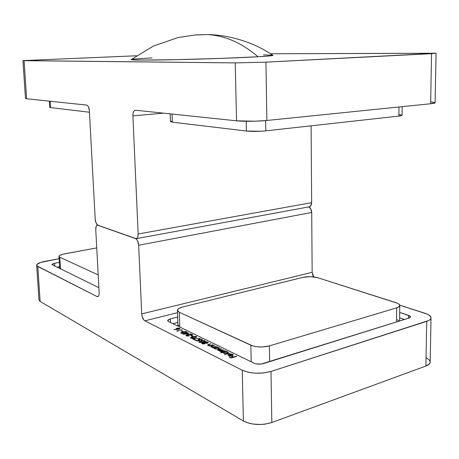 <?xml version="1.0" encoding="UTF-8"?>
<svg xmlns="http://www.w3.org/2000/svg" width="459" height="459" viewBox="0 0 459 459"><rect width="100%" height="100%" fill="white"/><g stroke="black" fill="none" stroke-linecap="round" stroke-linejoin="round"><path stroke-width="0.69" d="M97.865 296.629L97.687 296.663C98.725 296.388 99.213 295.08 99.15 292.733L95.753 229.517C95.702 226.889 96.27 225.432 97.463 225.151L135.503 238.588C137.275 239.558 138.331 241.778 138.664 245.249L141.722 313.893L312.143 272.336L311.718 212.454L312.143 272.336L141.722 313.893C142.043 317.284 143.093 319.59 144.883 320.818L242.237 370.212L243.396 420.995L40.14 301.408L37.81 266.495L36.663 265.245C36.858 263.718 39.583 262.422 44.839 261.366L59.096 258.681L40.495 262.468L36.881 264.539L36.972 265.904L96.992 296.525L97.899 296.612L98.628 295.929L99.069 294.563L99.15 292.733L95.753 229.517L96.281 226.121L97.021 225.283L97.951 225.226L135.503 238.588L136.627 239.414L137.631 240.969L138.664 245.249L141.722 313.893L142.038 316.09L143.742 319.837L144.883 320.818L177.495 312.671L144.883 320.818L242.237 370.212L248.244 372.243L251.928 372.869L255.875 373.201L263.891 372.915L270.999 371.434L428.752 320.514L430.169 319.544L430.909 318.471L430.955 317.347L429.004 315.103L427.099 314.076L399.726 305.16L424.667 313.158C428.798 314.524 430.915 316.096 431.024 317.88C430.949 319.257 429.515 320.411 426.709 321.346L425.906 366.035L271.837 422.515L270.999 371.434L426.709 321.346L425.906 366.035L429.331 363.993L430.181 362.065M177.513 330.973L178.04 331.237L176.663 330.968L182.24 329.723L176.663 330.968L178.04 331.237L177.513 330.973M181.816 330.836L183.147 331.49L182.602 331.639L181.271 330.979L181.816 330.836L181.271 330.979L182.602 331.639L183.147 331.49L181.816 330.836L181.827 331.255L181.816 330.836M182.579 331.88L185.706 331.518L186.853 332.138L184.948 333.045L181.833 333.429L180.68 332.855L182.579 331.88L180.68 332.878L180.989 333.217L184.948 333.045L186.859 332.069L186.549 331.731L186.572 332.442L186.549 331.731L182.579 331.88M187.157 335.03L186.612 335.357L186.847 335.707L189.217 335.936L186.859 336.034L185.97 335.345L187.41 334.766L191.724 334.777L190.072 333.968L190.611 333.819L193.032 335.007L187.157 335.03L193.032 335.007L190.611 333.819L190.072 333.968L191.724 334.777L186.796 334.886L185.935 335.483L186.279 335.845L189.217 335.936L186.847 335.707L186.859 336.034L186.595 335.443L187.157 335.03M191.541 335.621L192.918 336.298L192.373 336.447L190.996 335.77L191.541 335.621L190.996 335.77L192.373 336.447L192.918 336.298L191.541 335.621L191.552 336.045L191.541 335.621M192.355 336.699L195.528 336.327L196.716 336.969L194.49 337.99L191.65 338.3L190.451 337.709L192.355 336.699L190.451 337.721L190.783 338.082L194.805 337.904L196.722 336.906L196.395 336.545L196.418 337.302L196.395 336.545L192.355 336.699M202.035 343.671L201.696 343.2L202.069 342.862L204.037 342.695L204.335 342.093L205.116 341.857L207.422 341.961L208.111 342.351L208.065 342.821L206.814 343.292L205.121 343.234L204.209 343.894L202.528 343.843L204.525 343.825L205.121 343.234L207.342 343.183L208.208 342.552L206.143 341.766L204.748 341.938L204.037 342.695L202.379 342.753L201.679 343.28L202.035 343.671M225.042 350.67L221.404 352.013L221.049 351.835L221.743 351.634L219.735 351.192L220.022 350.624L217.876 350.315L217.807 349.81L218.295 349.557L221.077 348.731L221.433 348.903L218.409 349.85L218.553 350.269L220.027 350.464L223.413 349.873L220.435 350.796L220.372 351.146L221.152 351.416L225.042 350.67L220.532 351.25L220.291 351.003L221.381 350.458L223.413 349.873L218.553 350.269L218.312 350.022L221.433 348.903L221.077 348.731L217.681 350.045L220.022 350.624L219.649 351.003L219.976 351.359L221.743 351.634L221.049 351.835L221.404 352.013L225.042 350.67M223.355 352.369L220.601 352.891L226.218 351.244L226.58 351.422L225.891 351.623L228.289 352.323L227.997 353.063L225.38 353.562L223.533 353.109L223.355 352.369L223.711 353.206L227.303 353.355L228.364 352.535L227.848 351.99L225.891 351.623L226.58 351.422L226.218 351.244L220.601 352.891L223.355 352.369L223.372 352.988L223.355 352.369M236.299 356.178L236.666 356.356L231.141 358.014L229.139 357.016L229.707 356.85L231.342 357.659L233.046 357.148L231.411 356.339L231.973 356.173L233.614 356.982L236.299 356.178L233.614 356.982L231.973 356.173L231.411 356.339L233.046 357.148L231.342 357.659L229.707 356.85L229.139 357.016L231.141 358.014L236.666 356.356L236.299 356.178M170.341 318.873L177.656 317.02L170.341 318.873L170.484 322.516L170.341 318.873L167.828 320.17L167.77 320.921L168.579 321.587L167.69 320.623L170.341 318.873M399.691 312.43L409.91 315.993L410.507 316.739L410.197 317.462L409.021 318.053L261.131 364.05L256.047 363.844L254.068 363.195L168.579 321.587L254.068 363.195C256.897 364.314 260.024 364.446 263.449 363.58L409.021 318.053L410.518 316.871L408.504 315.339L408.464 318.225L408.504 315.339L399.691 312.43M231.858 355.501L232.598 355.036L232.466 354.664L230.206 354.009L231.6 354.044L233.143 354.687L233.178 355.059L232.128 355.708L229.357 355.857L228.014 354.979L229.19 354.187L231.858 355.501L229.19 354.187L228.117 354.761L228.519 355.587L230.441 355.943L232.128 355.708L233.224 354.893L232.69 354.359L230.206 354.009L232.243 354.526L232.621 354.916L231.858 355.501M230.045 353.114L224.405 354.778L230.045 353.114M214.479 348.014L213.395 348.054L217.365 346.912L217.715 347.084L217.032 347.279L219.373 347.956L219.063 348.679L216.47 349.161L214.669 348.725L214.479 348.014L214.823 348.811L218.375 348.96L219.436 348.157L218.949 347.635L217.032 347.279L217.715 347.084L217.365 346.912L213.395 348.054L214.479 348.014L214.496 348.599L214.479 348.014M216.223 346.356L212.603 347.658L212.259 347.486L212.976 347.285L210.773 346.648L214.095 345.311L214.439 345.484L211.479 346.425L211.662 346.866L213.349 347.079L216.223 346.356L213.676 347.038L211.662 346.866L211.381 346.591L211.719 346.287L214.439 345.484L214.095 345.311L212.075 345.885L210.773 346.614L211.117 346.975L212.976 347.285L212.259 347.486L212.603 347.658L216.223 346.356M212.965 344.761L209.35 346.052L209.006 345.879L209.723 345.679L207.543 345.048L210.859 343.728L208.248 344.829L208.426 345.271L210.096 345.478L212.965 344.761L210.423 345.438L208.426 345.271L208.145 344.996L208.489 344.692L210.859 343.728L208.845 344.296L207.543 345.019L207.881 345.375L209.723 345.679L209.006 345.879L209.35 346.052L212.965 344.761M200.767 340.842L203.974 340.463L205.207 341.123L203.291 342.087L200.095 342.494L198.862 341.886L200.767 340.842L198.862 341.886L199.212 342.265L203.291 342.087L205.207 341.066L204.863 340.687L204.886 341.479L204.863 340.687L200.767 340.842M200.004 340.469L196.94 341.031L195.436 340.285L195.987 340.13L197.232 340.75L198.845 340.458L197.972 340.01L198.311 339.436L200.617 339.017L202.385 339.557L201.69 340.297L201.358 340.13L201.742 339.66L201.048 339.316L198.598 339.752L200.004 340.469L198.586 339.815L199.217 339.385L201.507 339.465L201.782 339.769L201.358 340.13L201.69 340.297L202.436 339.706L202.075 339.327L198.908 339.218L197.932 339.878L198.845 340.458L197.232 340.75L195.987 340.13L195.436 340.285L196.94 341.031L200.004 340.469M193.549 338.926L195.236 339.758L194.685 339.912L192.453 338.799L199.906 338.438L192.453 338.799L194.685 339.912L195.236 339.758L193.549 338.926L193.566 339.356L193.549 338.926M187.404 333.177L189.074 333.997L182.871 334.152L186.543 333.165L186.142 332.964L188.305 332.695L187.404 333.177L188.305 332.695L186.142 332.964L186.543 333.165L182.871 334.152L189.074 333.997L187.404 333.177L187.415 333.595L187.404 333.177M179.016 329.246L173.697 329.591L176.772 329.287L176.101 328.655L177.616 328.093L179.578 328.323L179.853 328.805L179.366 329.137L179.899 328.661L179.578 328.323L176.916 328.219L176.061 328.799L176.772 329.287L173.697 329.591L179.016 329.246M97.687 296.663L96.992 296.525L98.444 296.204L96.992 296.525L37.81 266.495L40.14 301.408L243.396 420.995L249.346 423.336L252.989 424.07L260.884 424.495L264.814 424.173L271.837 422.515L425.906 366.035C428.683 364.985 430.106 363.671 430.181 362.094L431.024 317.88M54.581 263.294L59.326 262.387L54.581 263.294L54.764 266.197L54.581 263.294L52.2 264.12L51.913 264.596L54.581 263.294M98.88 287.667L51.913 264.573L98.88 287.667M313.147 276.014L312.407 274.23M311.718 212.454L310.703 208.776L308.689 206.929C310.531 207.858 311.541 209.7 311.718 212.454L138.664 245.249L311.718 212.454M38.986 299.962L40.14 301.408L38.986 299.962L36.663 265.245M430.117 361.485L429.481 360.183L426.308 357.727M59.595 266.713L56.905 267.236L59.595 266.713M177.851 322.436L172.928 323.704L177.851 322.436M404.402 319.493L399.628 317.886L404.402 319.493M312.143 272.336L313.755 276.897M271.837 422.515L270.999 371.434C260.431 374.154 250.849 373.746 242.237 370.212L243.396 420.995C251.916 425.063 261.401 425.568 271.837 422.515M229.718 357.309L229.707 356.85L229.718 357.309M231.347 357.951L231.342 357.659L231.347 357.951M233.052 357.441L233.046 357.148L233.052 357.441M231.984 356.626L231.973 356.173L231.984 356.626M233.62 357.274L233.614 356.982L233.62 357.274M232.719 355.473L232.69 354.359L232.719 355.473M228.129 355.318L228.117 354.761L228.129 355.318M229.196 354.583L229.19 354.187L229.196 354.583M229.058 354.514L231.33 355.88L228.995 355.432L229.007 355.771L228.582 354.979L229.058 354.514L228.582 354.973L228.995 355.432L231.325 355.627L229.058 354.514M227.876 353.132L227.848 351.99L227.876 353.132M224.181 353.051L223.774 352.627L224.594 352.001L227.348 352.128L227.739 352.558L226.953 353.441L224.181 353.051L224.193 353.39L224.181 353.051L226.666 353.246L227.721 352.667L227.05 352.007L225.289 351.864L223.797 352.506L224.181 353.051M220.045 351.393L220.022 350.624L220.045 351.393M218.559 350.561L218.553 350.269L218.559 350.561M220.538 351.548L220.532 351.25L220.538 351.548M218.84 348.771L218.828 348.192L218.036 349.047L215.311 348.668L214.921 348.266L215.741 347.652L218.45 347.767L218.823 348.18M218.977 348.725L218.949 347.635L218.977 348.725M215.317 348.995L215.311 348.668L215.317 348.995M218.45 347.767L216.074 347.572L215.208 347.865L214.978 348.421L215.862 348.851L217.75 348.857L218.805 348.295L218.45 347.767M211.674 347.17L211.662 346.866L211.674 347.17M213.682 347.348L213.676 347.038L213.682 347.348M208.432 345.57L208.426 345.271L208.432 345.57M210.429 345.742L210.423 345.438L210.429 345.742M204.548 343.194L204.203 343.894L202.608 343.521L202.31 343.234L202.694 342.925L204.33 343.034L202.505 342.993L202.62 343.86L202.608 343.521L204.198 343.653L204.536 343.177M204.754 342.242L204.748 341.938L204.754 342.242M207.755 343.028L207.726 342.093L207.755 343.028M204.875 342.873L204.559 342.54L205.093 342.104L207.548 342.609L207.026 343.257L204.875 342.873L204.898 343.671L204.875 342.873L206.452 343.108L207.548 342.632L206.768 342.093L205.483 342.024L204.565 342.477L204.875 342.873M204.594 343.315L204.616 343.797M202.953 341.926L199.751 342.104L199.763 342.443L199.522 341.835L201.094 341.008L204.301 340.836L204.542 341.112L202.964 342.179L204.542 341.135L203.153 340.658L199.545 341.737L200.463 342.276L202.953 341.926M195.999 340.567L195.987 340.13L195.999 340.567M202.098 340.113L202.075 339.327L202.098 340.113M198.936 340.664L198.919 340.148L198.936 340.664M194.478 337.749L191.323 337.922L191.334 338.254L191.105 337.669L192.677 336.86L195.838 336.688L196.062 336.946L194.484 337.99L196.062 336.981L194.708 336.516L191.128 337.566L192.017 338.088L194.478 337.749M190.628 334.238L190.611 333.819L190.628 334.238M186.698 333.36L186.681 332.821L186.698 333.36M187.1 333.441L187.088 333.022L187.1 333.441M186.859 333.32L187.915 334.032L184.564 334.135L186.859 333.32L184.558 333.94L187.909 333.836L186.859 333.32M184.627 332.89L181.523 333.068L181.534 333.389L181.316 332.821L182.889 332.035L185.998 331.868L186.211 332.115L184.638 333.125L186.211 332.15L184.897 331.702L181.345 332.723L182.206 333.223L184.627 332.89M179.607 329.023L179.578 328.323L179.607 329.023M176.967 329.017L176.715 328.753L177.249 328.363L179.268 328.707L178.74 329.31L176.967 329.017L176.985 329.464L176.967 329.017L178.264 329.178L179.251 328.782L177.725 328.283L176.887 328.506L176.967 329.017M399.175 321.128L397.247 319.734M178.941 325.224L178.264 325.976M396.679 307.851L396.513 321.96L396.679 307.851L399.083 306.71L399.76 305.315L398.63 303.887L397.437 303.233L317.611 277.684L310.422 276.662L302.946 277.362L182.607 307.008L302.946 277.362C308.029 276.335 312.918 276.444 317.611 277.684L395.887 302.642C398.418 303.474 399.714 304.432 399.778 305.516C399.726 306.446 398.693 307.226 396.679 307.851L269.37 345.908L396.679 307.851M269.628 361.646L269.37 345.908C262.605 347.538 256.438 347.308 250.861 345.225L179.274 312.258L179.813 327.055L179.274 312.258L252.639 345.891L257.132 346.786L262.255 346.981L269.37 345.908L269.628 361.646M251.205 361.801L250.861 345.225L251.205 361.801M182.607 307.008L179.423 308.121L177.662 309.509L177.599 310.961L179.274 312.258L177.409 310.336C177.495 308.993 179.228 307.886 182.607 307.008M64.22 253.925L96.74 247.894L62.688 254.257L59.509 255.525L58.964 256.443L59.813 257.247L60.542 269.008L59.813 257.247L98.197 274.918L59.813 257.247L58.953 256.38C59.073 255.416 60.829 254.602 64.22 253.925M170.186 113.855L170.473 121.606L172.366 122.169L246.414 131.039L246.208 121.291L246.414 131.039C252.221 131.584 258.681 131.521 265.784 130.855L398.865 116.087L402.078 115.289L400.328 115.892L398.865 116.087L398.969 106.993L398.865 116.087L265.784 130.855L265.612 120.591L265.784 130.855L260.993 131.24L246.414 131.039L172.366 122.169L172.073 114.05L172.366 122.169L170.478 121.578L171.488 121.101M399.623 114.624L402.061 115.226M49.325 101.152L49.71 107.326L50.559 107.578L89.453 112.237L50.559 107.578L50.169 101.244L50.559 107.578L49.715 107.343M49.836 107.205L50.318 107.05M135.617 110.223L236.551 120.826L255.158 121.199L266.88 120.47L430.645 103.757L435.109 102.759C435.057 103.12 433.566 103.453 430.645 103.757L431.546 53.669L265.922 62.154L266.88 120.47L430.645 103.757L431.546 53.669L435.97 53.238L270.494 53.76L436.05 53.278L265.922 62.154L235.232 62.9L24.063 60.674L26.611 98.765L86.608 105.071L87.577 105.581L88.444 106.849L89.373 110.774L95.197 219.155L96.115 223.08L97.951 225.226L135.503 238.588L136.593 238.56L137.482 237.676L138.033 236.069L138.159 233.987L132.886 115.852L133.012 113.602L133.575 111.744L134.487 110.556L135.617 110.223L236.551 120.826L235.232 62.9L265.922 62.154L266.88 120.47C258.015 121.411 243.253 121.578 236.551 120.826L235.232 62.9L22.95 60.605L24.063 60.674L26.611 98.765L86.608 105.071C88.122 105.559 89.046 107.458 89.373 110.774L95.197 219.155C95.512 222.351 96.43 224.376 97.951 225.226L136.134 238.68C137.511 238.37 138.182 236.804 138.159 233.987L132.886 115.852L163.576 113.161L132.886 115.852C132.892 112.392 133.758 110.51 135.485 110.212L135.617 110.223M435.034 102.627L430.944 101.875M25.486 98.473L26.611 98.765L25.486 98.473L22.95 60.605L136.415 55.774L22.95 60.605M311.104 125.829L311.65 202.648L310.686 205.907L309.045 206.86C310.686 206.51 311.546 205.11 311.65 202.648L138.159 233.987L311.65 202.648L311.104 125.829M131.349 59.44L131.113 59.618C131.658 60.198 150.426 60.244 178.712 59.618C206.94 58.999 240.281 57.782 258.01 56.761C241.916 42.991 225.117 35.601 207.617 34.586L196.768 34.832L207.617 34.586C225.117 35.601 241.916 42.991 258.01 56.761L221.422 58.379L176.807 59.659L142.606 60.077L132.129 59.813L131.349 59.44M132.823 59.188L152.049 57.868M263.455 54.885L272.307 55.172M272.761 55.246L270.747 55.82L258.01 56.761C267.591 56.199 272.589 55.751 273.002 55.407L272.761 55.246M232.621 354.939L232.633 355.518M228.582 354.979L228.599 355.622M223.774 352.627L223.791 353.246M227.739 352.569L227.756 353.189M220.291 351.009L220.309 351.491M214.921 348.266L214.938 348.863M211.381 346.591L211.398 347.09M208.145 344.996L208.162 345.489M202.31 343.234L202.327 343.785M204.559 342.54L204.582 343.257M207.548 342.609L207.566 343.108M199.522 341.852L199.539 342.391M204.542 341.112L204.559 341.657M201.782 339.769L201.794 340.257M198.586 339.832L198.604 340.389M191.105 337.686L191.122 338.203M196.062 336.952L196.079 337.48M186.595 335.443L186.618 335.971M181.316 332.838L181.334 333.343M186.211 332.115L186.228 332.626M176.715 328.764L176.738 329.275M179.268 328.707L179.285 329.166M399.588 321.002L399.778 305.516M177.989 326.171L177.409 310.336M59.716 268.607L58.953 256.386M402.182 106.666L402.078 115.289M136.398 238.628L309.056 206.86M436.05 53.278L435.109 102.764M131.113 59.618L153.289 46.112L177.834 37.632L195.253 34.947L207.617 34.586C228.995 34.861 254.022 42.205 273.002 55.407"/></g></svg>
